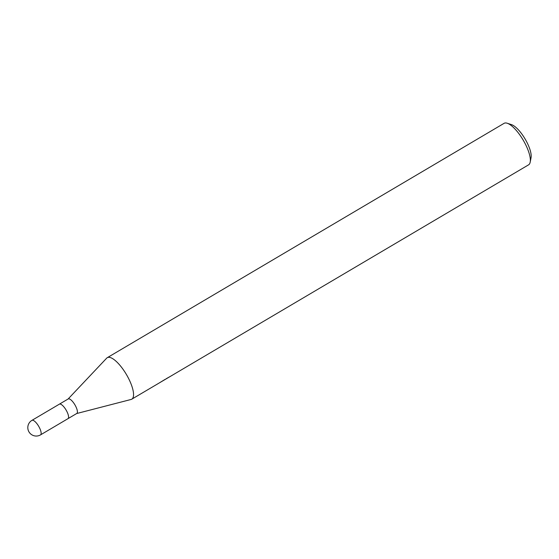 <?xml version="1.0" encoding="UTF-8"?>
<svg xmlns="http://www.w3.org/2000/svg" width="559" height="559" viewBox="0 0 559 559"><rect width="100%" height="100%" fill="white"/><g stroke="black" fill="none" stroke-linecap="round" stroke-linejoin="round"><path stroke-width="0.84" d="M67.939 418.691A8.434 2.774 -120.6 0 0 67.967 418.67L76.786 413.464A8.434 2.774 -120.6 0 0 75.318 405.554A8.434 2.774 -120.6 0 0 68.792 398.805A8.434 2.774 -120.6 0 0 68.212 398.944L59.394 404.15A8.434 2.774 -120.6 0 0 59.366 404.164M59.394 404.15A8.434 2.774 -120.6 0 1 59.974 404.017A8.434 2.774 -120.6 0 1 66.5 410.76A8.434 2.774 -120.6 0 1 67.967 418.67A8.434 2.774 -120.6 0 0 66.5 410.76A8.434 2.774 -120.6 0 0 59.974 404.01A8.434 2.774 -120.6 0 0 59.394 404.15L31.961 420.347A8.434 8.434 0 0 0 35.944 436.041A8.434 8.434 0 0 0 40.534 434.874L40.534 434.874A8.434 2.774 -120.6 0 0 39.067 426.964A8.434 2.774 -120.6 0 0 32.541 420.214A8.434 2.774 -120.6 0 0 31.961 420.347M76.674 413.534L131.079 399.468A24.1 7.924 -120.6 0 0 128.116 377.57A24.1 7.924 -120.6 0 0 108.942 357.299A24.1 7.924 -120.6 0 0 107.272 357.683A24.1 7.924 -120.6 0 0 106.643 358.193M158.875 383.174L528.583 164.842A24.1 7.924 -120.6 0 0 530.191 162.145L531.05 157.701A20.48 6.736 -120.6 0 0 525.069 138.932A20.48 6.736 -120.6 0 0 511.52 124.636L507.216 123.239A24.1 7.924 -120.6 0 0 505.741 122.959A24.1 7.924 -120.6 0 0 504.071 123.343L107.272 357.683M530.191 162.145A24.1 7.924 -120.6 0 0 523.154 140.064A24.1 7.924 -120.6 0 0 507.216 123.239M131.023 399.482A24.1 7.924 -120.6 0 0 131.777 399.182A24.1 7.924 -120.6 0 0 127.585 376.57A24.1 7.924 -120.6 0 0 108.942 357.292A24.1 7.924 -120.6 0 0 106.685 358.151L68.1 399.007M165.094 379.386L159.35 382.894M170.439 376.347L166.149 378.757M131.777 399.182L159.126 383.034M67.967 418.67L40.534 434.874"/></g></svg>
